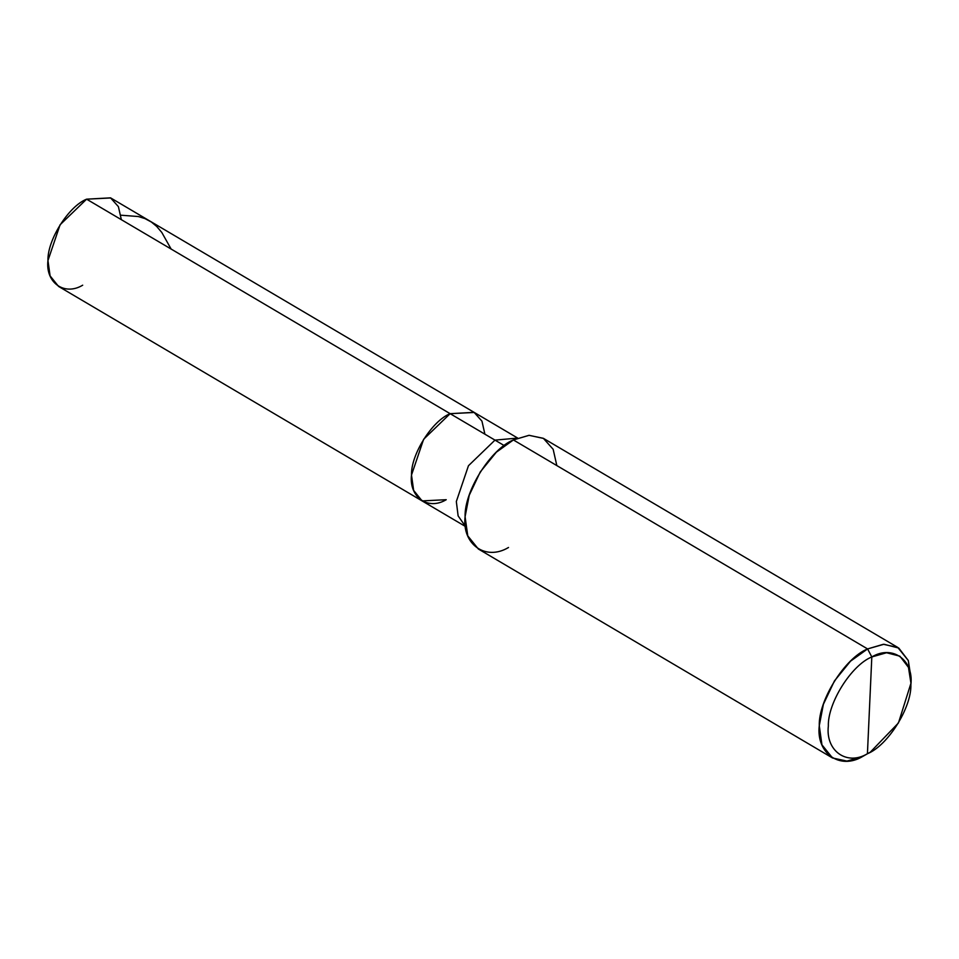 <?xml version="1.0" encoding="UTF-8"?>
<svg xmlns="http://www.w3.org/2000/svg" width="959" height="959" viewBox="0 0 959 959"><rect width="100%" height="100%" fill="white"/><g stroke="black" fill="none" stroke-linecap="round" stroke-linejoin="round"><path stroke-width="1.44" d="M446.235 499.699C427.99 510.715 408.894 497.182 411.495 475.077C410.824 454.626 432.077 420.845 450.143 413.677L494.976 440.121L450.143 413.677L474.273 412.466L450.143 413.677L423.626 439.282L411.495 475.077L413.641 490.397L422.092 500.91L58.547 286.405L50.096 275.892L47.95 260.584L60.081 224.778L86.598 199.172L450.143 413.677L474.094 412.346L481.957 421.157L484.894 434.175L481.957 421.157L474.094 412.346L450.143 413.677L423.626 439.282L411.495 475.077L413.641 490.397L422.092 500.91L446.235 499.699C427.99 510.715 408.894 497.182 411.495 475.077C410.824 454.626 432.077 420.845 450.143 413.677L86.598 199.172C68.533 206.353 47.279 240.122 47.95 260.584C45.349 282.677 64.445 296.223 82.69 285.195M121.349 219.671L118.401 206.653L110.549 197.854L86.598 199.172L110.729 197.962L517.644 438.047M832.52 757.97L478.337 548.992L467.764 535.853L465.091 516.709L469.215 495.312L480.255 471.96L496.342 452.192L513.389 439.953L867.583 648.931L871.815 656.951C892.338 644.544 913.831 659.78 910.894 684.642C911.649 707.658 887.746 745.658 867.427 753.726L871.815 656.951C851.496 665.031 827.581 703.019 828.348 726.035C825.411 750.909 846.905 766.133 867.427 753.726L862.692 756.459C839.892 770.245 816.013 753.318 819.274 725.687C818.435 700.118 844.999 657.91 867.583 648.931L850.525 661.171L834.438 680.938L823.397 704.29L819.274 725.687L821.947 744.831L832.52 757.97L846.965 761.098L862.692 756.459L868.123 753.366M494.976 440.121L468.46 465.726L456.328 501.533L458.126 515.906L465.451 526.383L458.126 515.906L456.328 501.533L468.46 465.726L494.976 440.121L504.242 445.587L494.976 440.121L517.536 438.095L494.976 440.121M556.831 465.583L553.163 449.303L543.333 438.299L528.972 435.326L513.389 439.953C490.816 448.932 464.252 491.14 465.091 516.709C461.83 544.34 485.71 561.267 508.51 547.481M870.281 752.192L867.427 753.726C846.905 766.133 825.411 750.909 828.348 726.035C827.581 703.019 851.496 665.031 871.815 656.951L867.427 753.726L870.281 752.192L898.451 722.954L910.942 683.264L908.473 667.392L899.89 656.172L886.56 652.743L871.815 656.951L867.583 648.931L513.389 439.953L529.128 435.314L543.573 438.443L897.756 647.421L883.311 644.292L867.583 648.931L883.958 644.256L898.775 648.056L908.317 660.535L911.05 678.169L910.942 683.264M910.942 680.806L908.317 660.559L897.756 647.421M120.93 215.212L138.324 216.53L144.977 218.592L151.402 222.044L156.653 226.384L161.795 232.45L171.122 249.04M422.092 500.91L465.463 526.491"/></g></svg>
